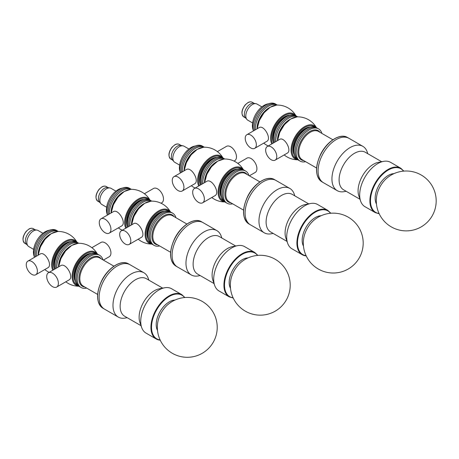 <?xml version="1.0" encoding="UTF-8"?>
<svg xmlns="http://www.w3.org/2000/svg" width="459" height="459" viewBox="0 0 459 459"><rect width="100%" height="100%" fill="white"/><g stroke="black" fill="none" stroke-linecap="round" stroke-linejoin="round"><path stroke-width="0.69" d="M243.287 169.687A18.578 10.729 120 0 0 224.709 180.41A18.578 10.729 120 0 0 224.709 201.868A19.175 11.068 120 0 1 222.047 178.878A19.175 11.068 120 0 1 243.287 169.687L244.452 170.358A18.578 10.729 120 0 0 225.874 181.087A18.578 10.729 120 0 0 225.874 202.539L227.044 203.217A18.578 10.729 120 0 0 232.627 203.819M248.939 175.567A18.578 10.729 120 0 0 245.622 171.035A18.578 10.729 120 0 0 227.044 181.758A18.578 10.729 120 0 0 227.044 203.217M274.528 179.618C267.213 174.971 253.959 183.445 247.648 196.406C241.767 209.424 242.197 218.61 248.933 223.958A25.601 14.78 120 0 1 248.933 194.398A25.601 14.78 120 0 1 274.528 179.618L275.991 180.462A25.601 14.78 120 0 0 250.39 195.241A25.601 14.78 120 0 0 250.39 224.801L264.258 232.805A25.601 14.78 120 0 0 267.74 233.935A25.601 14.78 120 0 0 271.344 233.769L273.162 233.419M170.3 211.823A18.578 10.729 120 0 0 151.722 222.552A18.578 10.729 120 0 0 151.722 244.004A19.175 11.068 120 0 1 149.06 221.014A19.175 11.068 120 0 1 170.3 211.823L171.465 212.5A18.578 10.729 120 0 0 152.887 223.223A18.578 10.729 120 0 0 152.887 244.676L154.058 245.353A18.578 10.729 120 0 0 159.64 245.955M175.952 217.709A18.578 10.729 120 0 0 172.636 213.171A18.578 10.729 120 0 0 154.058 223.9A18.578 10.729 120 0 0 154.058 245.353M201.541 221.76C194.226 217.107 180.978 225.581 174.661 238.542C168.78 251.561 169.21 260.746 175.946 266.094A25.601 14.78 120 0 1 175.946 236.534A25.601 14.78 120 0 1 201.541 221.76L203.004 222.598A25.601 14.78 120 0 0 177.403 237.378A25.601 14.78 120 0 0 177.403 266.937L191.271 274.941A25.601 14.78 120 0 0 198.363 275.905L200.176 275.555M316.274 127.545A18.578 10.729 120 0 0 297.69 138.274A18.578 10.729 120 0 0 297.69 159.726A19.175 11.068 120 0 1 295.034 136.736A19.175 11.068 120 0 1 316.274 127.55L317.439 128.222A18.578 10.729 120 0 0 298.861 138.951A18.578 10.729 120 0 0 298.861 160.403L300.031 161.075A18.578 10.729 120 0 0 305.614 161.677M321.92 133.431A18.578 10.729 120 0 0 318.609 128.893A18.578 10.729 120 0 0 300.025 139.622A18.578 10.729 120 0 0 300.031 161.075M347.515 137.482C340.199 132.835 326.946 141.309 320.634 154.264C314.754 167.288 315.184 176.468 321.92 181.816A25.601 14.78 120 0 1 321.92 152.262A25.601 14.78 120 0 1 347.515 137.482L348.978 138.325A25.601 14.78 120 0 0 323.377 153.105A25.601 14.78 120 0 0 323.377 182.659L337.245 190.669A25.601 14.78 120 0 0 344.33 191.627L346.149 191.277M97.314 253.959A18.578 10.729 120 0 0 78.736 264.688A18.578 10.729 120 0 0 78.736 286.141A19.175 11.068 120 0 1 76.074 263.15A19.175 11.068 120 0 1 97.314 253.965L98.478 254.636A18.578 10.729 120 0 0 79.9 265.365A18.578 10.729 120 0 0 79.9 286.818L81.071 287.489A18.578 10.729 120 0 0 86.653 288.091M102.965 259.846A18.578 10.729 120 0 0 99.649 255.307A18.578 10.729 120 0 0 81.071 266.036A18.578 10.729 120 0 0 81.071 287.489M128.56 263.896C121.239 259.249 107.991 267.723 101.674 280.684C95.793 293.703 96.224 302.883 102.959 308.236A25.601 14.78 120 0 1 102.959 278.676A25.601 14.78 120 0 1 128.56 263.896L130.017 264.74A25.601 14.78 120 0 0 104.417 279.52A25.601 14.78 120 0 0 104.417 309.073L118.284 317.083A25.601 14.78 120 0 0 123.729 318.259A25.601 14.78 120 0 0 125.376 318.041L127.189 317.691M248.049 257.895A18.578 10.729 120 0 0 233.029 269.49A18.578 10.729 120 0 0 230.498 288.304M221.852 238.009L221.249 236.265A25.601 14.78 120 0 0 216.872 230.607L203.004 222.598A25.601 14.78 120 0 0 177.403 237.378A25.601 14.78 120 0 0 177.403 266.937L175.946 266.094M216.872 230.607A25.601 14.78 120 0 0 191.271 245.387A25.601 14.78 120 0 0 191.271 274.941M235.702 246.007L219.287 236.534A21.676 12.513 120 0 0 197.611 249.048A21.676 12.513 120 0 0 197.611 274.075L214.026 283.553M257.872 255.388L254.825 252.519L244.607 246.621A25.601 14.78 120 0 0 237.521 245.657L232.265 246.672A21.676 12.513 120 0 0 216.591 260.001A21.676 12.513 120 0 0 212.884 280.242L214.628 285.297A25.601 14.78 120 0 0 219.006 290.954L229.225 296.858L233.229 298.057M237.521 245.657A25.601 14.78 120 0 0 219.006 261.401A25.601 14.78 120 0 0 214.628 285.297M321.036 215.759A18.578 10.729 120 0 0 306.015 227.354A18.578 10.729 120 0 0 303.485 246.162M294.839 195.873L294.236 194.123A25.601 14.78 120 0 0 289.858 188.465L275.991 180.462A25.601 14.78 120 0 0 250.39 195.241A25.601 14.78 120 0 0 250.39 224.801L248.933 223.958M289.858 188.465A25.601 14.78 120 0 0 264.258 203.245A25.601 14.78 120 0 0 264.258 232.805M308.689 203.871L292.274 194.392A21.676 12.513 120 0 0 270.598 206.906A21.676 12.513 120 0 0 270.598 231.938L287.013 241.411M330.853 213.246L327.812 210.383L317.594 204.479A25.601 14.78 120 0 0 310.502 203.521L305.252 204.536A21.676 12.513 120 0 0 289.577 217.864A21.676 12.513 120 0 0 285.871 238.101L287.615 243.161A25.601 14.78 120 0 0 291.993 248.818L302.211 254.716A25.601 14.78 120 0 0 305.694 255.847M310.502 203.521A25.601 14.78 120 0 0 291.993 219.259A25.601 14.78 120 0 0 287.615 243.161M175.063 300.037A18.578 10.729 120 0 0 160.042 311.632A18.578 10.729 120 0 0 157.512 330.44M148.865 280.151L148.263 278.401A25.601 14.78 120 0 0 143.885 272.744L130.017 264.74A25.601 14.78 120 0 0 104.417 279.52A25.601 14.78 120 0 0 104.417 309.073L102.959 308.236M143.885 272.744A25.601 14.78 120 0 0 118.284 287.523A25.601 14.78 120 0 0 118.284 317.083M162.716 288.149L146.301 278.67A21.676 12.513 120 0 0 124.624 291.184A21.676 12.513 120 0 0 124.624 316.211L141.039 325.689M184.885 297.524L181.839 294.655L171.62 288.757A25.601 14.78 120 0 0 164.534 287.793L159.279 288.809A21.676 12.513 120 0 0 143.604 302.142A21.676 12.513 120 0 0 139.897 322.379L141.647 327.439A25.601 14.78 120 0 0 146.019 333.096L156.238 338.994A25.601 14.78 120 0 0 160.231 340.171M164.534 287.793A25.601 14.78 120 0 0 146.019 303.537A25.601 14.78 120 0 0 141.647 327.439M394.023 173.622A18.578 10.729 120 0 0 379.002 185.218A18.578 10.729 120 0 0 376.472 204.025M367.825 153.736L367.217 151.986A25.601 14.78 120 0 0 362.845 146.329L348.978 138.325A25.601 14.78 120 0 0 323.377 153.105A25.601 14.78 120 0 0 323.377 182.659L321.92 181.816M362.845 146.329A25.601 14.78 120 0 0 337.245 161.109A25.601 14.78 120 0 0 337.245 190.669M381.676 161.734L365.261 152.256A21.676 12.513 120 0 0 343.584 164.77A21.676 12.513 120 0 0 343.584 189.797L359.999 199.275M403.84 171.109L400.799 168.241L390.58 162.343A25.601 14.78 120 0 0 383.489 161.379L378.239 162.394A21.676 12.513 120 0 0 362.564 175.728A21.676 12.513 120 0 0 358.858 195.964L360.602 201.025A25.601 14.78 120 0 0 364.98 206.682L375.198 212.58L379.203 213.785M383.489 161.379A25.601 14.78 120 0 0 364.98 177.122A25.601 14.78 120 0 0 360.602 201.025M256.346 144.74A7.866 4.538 60 0 1 254.716 148.343A7.866 4.538 60 0 1 248.652 146.232A7.866 4.538 60 0 1 245.221 138.32A7.866 4.538 60 0 1 246.85 134.716A7.866 4.538 60 0 1 252.909 136.828A7.866 4.538 60 0 1 256.346 144.74M246.85 134.716L259.083 127.654C263.816 124.366 271.992 138.928 266.788 141.372L254.716 148.343M277.282 105.059A18.578 10.729 120 0 0 262.789 110.963A18.578 10.729 120 0 0 255.33 129.822M253.339 130.97A18.578 10.729 120 0 1 259.685 110.521A18.578 10.729 120 0 1 275.4 103.952L276.565 104.623A18.578 10.729 120 0 0 261.378 110.567A18.578 10.729 120 0 0 254.28 130.431A18.578 10.729 120 0 1 261.378 110.567A18.578 10.729 120 0 1 276.565 104.623L277.322 105.059M295.957 115.817A21.47 21.47 0 0 0 276.685 105.071L276.685 105.071A19.381 11.188 120 0 0 257.212 128.738M273.776 142.772A18.578 10.729 120 0 1 280.122 122.318A18.578 10.729 120 0 1 295.837 115.748A19.175 11.068 120 0 0 277.982 120.126A19.175 11.068 120 0 0 271.768 143.931M295.837 115.748L297.002 116.42A18.578 10.729 120 0 0 281.815 122.364A18.578 10.729 120 0 0 274.717 142.227A18.578 10.729 120 0 1 281.815 122.364A18.578 10.729 120 0 1 297.002 116.42L297.759 116.856M144.413 193.744L153.524 188.483A8.256 4.768 60 0 1 159.887 190.697A8.256 4.768 60 0 1 163.49 199.005A8.256 4.768 60 0 1 161.78 202.786L161.034 203.217M110.94 229.345A8.256 4.768 60 0 1 109.231 233.126A8.256 4.768 60 0 1 102.868 230.911A8.256 4.768 60 0 1 99.264 222.604A8.256 4.768 60 0 1 100.974 218.823A8.256 4.768 60 0 1 107.337 221.037A8.256 4.768 60 0 1 110.94 229.345M100.974 218.823L113.235 211.742C118.307 208.231 127.074 223.413 121.492 226.046L109.231 233.126M131.308 189.338A18.578 10.729 120 0 0 116.861 195.19A18.578 10.729 120 0 0 109.351 213.986M107.343 215.145A18.578 10.729 120 0 1 113.757 194.742A18.578 10.729 120 0 1 129.427 188.224L130.597 188.901A18.578 10.729 120 0 0 115.45 194.794A18.578 10.729 120 0 0 108.295 214.6A18.578 10.729 120 0 1 115.45 194.794A18.578 10.729 120 0 1 130.597 188.901L131.349 189.338M149.984 200.095A21.47 21.47 0 0 0 130.712 189.349L130.712 189.349A19.381 11.188 120 0 0 111.256 212.89M127.803 227.05A18.578 10.729 120 0 1 134.148 206.596A18.578 10.729 120 0 1 149.863 200.026A19.175 11.068 120 0 0 132.014 204.404A19.175 11.068 120 0 0 125.795 228.209M149.863 200.026L151.028 200.698A18.578 10.729 120 0 0 135.841 206.642A18.578 10.729 120 0 0 128.744 226.505A18.578 10.729 120 0 1 135.841 206.642A18.578 10.729 120 0 1 151.028 200.698L151.786 201.134M261.882 106.872L257.034 104.073A9.289 5.365 120 0 0 256.002 103.7L253.632 103.264A8.463 4.888 120 0 0 246.116 108.496A8.463 4.888 120 0 0 245.347 117.624L246.902 119.455A9.289 5.365 120 0 0 247.745 120.16L252.593 122.96M256.002 103.7A9.289 5.365 120 0 0 247.745 109.437A9.289 5.365 120 0 0 246.902 119.455M268.176 103.866A16.513 9.536 120 0 0 255.806 114.09A16.513 9.536 120 0 0 253.138 129.92M34.379 257.384A18.578 10.729 120 0 1 40.725 236.936A18.578 10.729 120 0 1 56.44 230.366L57.61 231.038A18.578 10.729 120 0 0 42.417 236.982A18.578 10.729 120 0 0 35.32 256.845A18.578 10.729 120 0 1 42.417 236.982A18.578 10.729 120 0 1 57.61 231.038L58.362 231.474M42.928 233.287L38.074 230.487A9.289 5.365 120 0 0 37.041 230.114L34.677 229.678A8.463 4.888 120 0 0 27.156 234.91A8.463 4.888 120 0 0 26.387 244.039L27.942 245.869A9.289 5.365 120 0 0 28.785 246.575L33.633 249.38M37.041 230.114A9.289 5.365 120 0 0 28.785 235.851A9.289 5.365 120 0 0 27.942 245.869M49.216 230.28A16.513 9.536 120 0 0 36.852 240.505A16.513 9.536 120 0 0 34.178 256.334M115.909 191.151L111.061 188.351A9.289 5.365 120 0 0 110.028 187.972L107.664 187.542A8.463 4.888 120 0 0 100.142 192.769A8.463 4.888 120 0 0 99.373 201.897L100.928 203.733A9.289 5.365 120 0 0 101.772 204.439L106.62 207.238M110.028 187.972A9.289 5.365 120 0 0 101.772 193.715A9.289 5.365 120 0 0 100.928 203.733M122.203 188.144A16.513 9.536 120 0 0 109.839 198.368A16.513 9.536 120 0 0 107.165 214.192M180.33 173.009A18.578 10.729 120 0 1 186.744 152.6A18.578 10.729 120 0 1 202.413 146.088L203.584 146.76A18.578 10.729 120 0 0 188.437 152.652A18.578 10.729 120 0 0 181.282 172.458A18.578 10.729 120 0 1 188.437 152.652A18.578 10.729 120 0 1 203.584 146.76L204.335 147.196M188.896 149.009L184.048 146.209A9.289 5.365 120 0 0 183.015 145.836L180.651 145.405A8.463 4.888 120 0 0 173.129 150.632A8.463 4.888 120 0 0 172.36 159.761L173.915 161.591A9.289 5.365 120 0 0 174.759 162.302L179.607 165.102M183.015 145.836A9.289 5.365 120 0 0 174.759 151.573A9.289 5.365 120 0 0 173.915 161.591M195.19 146.002A16.513 9.536 120 0 0 182.825 156.232A16.513 9.536 120 0 0 180.152 172.056M276.783 156.542A7.866 4.538 60 0 1 275.153 160.139A7.866 4.538 60 0 1 269.089 158.034A7.866 4.538 60 0 1 265.658 150.116A7.866 4.538 60 0 1 267.287 146.519A7.866 4.538 60 0 1 273.346 148.624A7.866 4.538 60 0 1 276.783 156.542M267.287 146.519L279.52 139.456C284.247 136.162 292.429 150.724 287.225 153.168L275.153 160.139M297.719 116.856A18.578 10.729 120 0 0 283.226 122.76A18.578 10.729 120 0 0 275.767 141.624M316.394 127.619A21.47 21.47 0 0 0 297.122 116.867A19.381 11.188 120 0 0 297.116 116.867A19.381 11.188 120 0 0 277.649 140.534M318.609 128.893L317.439 128.222A18.578 10.729 120 0 0 298.861 138.951A18.578 10.729 120 0 0 298.861 160.403L297.69 159.726M237.837 163.404L246.948 158.143A8.256 4.768 60 0 1 253.311 160.357A8.256 4.768 60 0 1 256.914 168.665A8.256 4.768 60 0 1 255.204 172.446L249.363 175.82M204.364 199.005A8.256 4.768 60 0 1 202.654 202.786A8.256 4.768 60 0 1 196.291 200.577A8.256 4.768 60 0 1 192.688 192.264A8.256 4.768 60 0 1 194.398 188.483A8.256 4.768 60 0 1 200.761 190.697A8.256 4.768 60 0 1 204.364 199.005M194.398 188.483L206.659 181.403C211.731 177.891 220.498 193.073 214.915 195.706L202.654 202.786M224.732 158.998A18.578 10.729 120 0 0 210.285 164.85A18.578 10.729 120 0 0 202.775 183.646M198.736 185.981A19.175 11.068 120 0 1 205.047 162.211A19.175 11.068 120 0 1 222.85 157.89L224.015 158.562A18.578 10.729 120 0 0 208.874 164.454A18.578 10.729 120 0 0 201.713 184.26A18.578 10.729 120 0 1 208.874 164.454A18.578 10.729 120 0 1 224.015 158.562L224.772 158.998M243.408 169.755A21.47 21.47 0 0 0 224.135 159.009L224.135 159.009A19.381 11.188 120 0 0 204.674 182.55M245.622 171.035L244.452 170.358A18.578 10.729 120 0 0 225.874 181.087A18.578 10.729 120 0 0 225.874 202.539L224.709 201.868M91.863 247.682L100.974 242.421A8.256 4.768 60 0 1 107.337 244.636A8.256 4.768 60 0 1 110.94 252.943A8.256 4.768 60 0 1 109.231 256.724L103.395 260.092M58.391 283.283A8.256 4.768 60 0 1 56.681 287.064A8.256 4.768 60 0 1 50.318 284.85A8.256 4.768 60 0 1 46.715 276.542A8.256 4.768 60 0 1 48.425 272.761A8.256 4.768 60 0 1 54.787 274.975A8.256 4.768 60 0 1 58.391 283.283M48.425 272.761L60.686 265.681C65.757 262.164 74.524 277.351 68.942 279.984L56.681 287.064M78.759 243.276A18.578 10.729 120 0 0 64.312 249.122A18.578 10.729 120 0 0 56.801 267.924M52.762 270.253A19.175 11.068 120 0 1 59.073 246.483A19.175 11.068 120 0 1 76.877 242.163L78.047 242.84A18.578 10.729 120 0 0 62.9 248.726A18.578 10.729 120 0 0 55.746 268.532A18.578 10.729 120 0 1 62.9 248.726A18.578 10.729 120 0 1 78.047 242.84L78.799 243.276M97.434 254.034A21.47 21.47 0 0 0 78.162 243.281L78.162 243.281A19.381 11.188 120 0 0 58.7 266.828M99.649 255.307L98.478 254.636A18.578 10.729 120 0 0 79.9 265.365A18.578 10.729 120 0 0 79.9 286.818L78.736 286.141M37.386 271.154A7.866 4.538 60 0 1 35.756 274.757A7.866 4.538 60 0 1 29.697 272.652A7.866 4.538 60 0 1 26.261 264.734A7.866 4.538 60 0 1 27.89 261.131A7.866 4.538 60 0 1 33.955 263.242A7.866 4.538 60 0 1 37.386 271.154M27.89 261.131L40.128 254.068C44.856 250.78 53.037 265.342 47.828 267.786L35.756 274.757M58.322 231.474A18.578 10.729 120 0 0 43.829 237.378A18.578 10.729 120 0 0 36.37 256.237M76.997 242.232A21.47 21.47 0 0 0 57.725 231.485L57.725 231.485A19.381 11.188 120 0 0 38.252 255.152M76.877 242.163A18.578 10.729 120 0 0 61.208 248.675A18.578 10.729 120 0 0 54.793 269.083M130.809 240.814A7.866 4.538 60 0 1 129.18 244.417A7.866 4.538 60 0 1 123.121 242.312A7.866 4.538 60 0 1 119.684 234.394A7.866 4.538 60 0 1 121.314 230.797A7.866 4.538 60 0 1 127.373 232.902A7.866 4.538 60 0 1 130.809 240.814M121.314 230.797L133.546 223.728C138.279 220.44 146.455 235.002 141.252 237.446L129.18 244.417M151.745 201.134A18.578 10.729 120 0 0 137.252 207.038A18.578 10.729 120 0 0 129.794 225.897M170.421 211.892A21.47 21.47 0 0 0 151.149 201.145L151.149 201.145A19.381 11.188 120 0 0 131.676 224.812M172.636 213.171L171.465 212.5A18.578 10.729 120 0 0 152.887 223.223A18.578 10.729 120 0 0 152.887 244.676L151.722 244.004M217.4 151.608L226.511 146.346A8.256 4.768 60 0 1 232.874 148.561A8.256 4.768 60 0 1 236.477 156.869A8.256 4.768 60 0 1 234.767 160.65L234.021 161.08M183.927 187.209A8.256 4.768 60 0 1 182.217 190.99A8.256 4.768 60 0 1 175.854 188.775A8.256 4.768 60 0 1 172.251 180.467A8.256 4.768 60 0 1 173.961 176.686A8.256 4.768 60 0 1 180.324 178.895A8.256 4.768 60 0 1 183.927 187.209M173.961 176.686L186.222 169.606C191.294 166.089 200.061 181.276 194.478 183.91L182.217 190.99M204.295 147.196A18.578 10.729 120 0 0 189.848 153.048A18.578 10.729 120 0 0 182.338 171.85M222.971 157.959A21.47 21.47 0 0 0 203.698 147.207L203.698 147.207A19.381 11.188 120 0 0 184.237 170.754M222.85 157.885A18.578 10.729 120 0 0 207.181 164.402A18.578 10.729 120 0 0 200.767 184.805M376.736 195.924A19.261 11.119 -60 0 1 387.144 177.897A29.933 29.933 0 0 1 431.558 216.923A29.933 29.933 0 0 1 376.736 195.924M303.749 238.06A19.261 11.119 -60 0 1 314.157 220.039A29.933 29.933 0 0 1 358.571 259.06A29.933 29.933 0 0 1 303.749 238.06M230.762 280.202A19.261 11.119 -60 0 1 241.17 262.175A29.933 29.933 0 0 1 285.584 301.202A29.933 29.933 0 0 1 230.762 280.202M157.776 322.338A19.261 11.119 -60 0 1 168.183 304.311A29.933 29.933 0 0 1 212.597 343.338A29.933 29.933 0 0 1 157.776 322.338M247.051 174.483A16.851 9.731 120 0 0 228.352 182.516A16.851 9.731 120 0 0 230.745 202.729M259.892 181.896L245.479 173.571A16.306 9.415 120 0 0 229.173 182.992A16.306 9.415 120 0 0 229.173 201.822L243.586 210.142M174.064 216.619A16.851 9.731 120 0 0 155.366 224.652A16.851 9.731 120 0 0 157.758 244.865M186.905 224.032L172.492 215.713A16.306 9.415 120 0 0 156.186 225.128A16.306 9.415 120 0 0 156.186 243.958L170.599 252.278M320.038 132.341A16.851 9.731 120 0 0 301.339 140.379A16.851 9.731 120 0 0 303.732 160.593M332.878 139.754L318.466 131.435A16.306 9.415 120 0 0 302.154 140.85A16.306 9.415 120 0 0 302.16 159.68L316.567 168.005M101.078 258.761A16.851 9.731 120 0 0 82.379 266.794A16.851 9.731 120 0 0 84.772 287.007M113.918 266.168L99.505 257.849A16.306 9.415 120 0 0 83.199 267.264A16.306 9.415 120 0 0 83.199 286.095L97.612 294.42M257.551 255.411A25.188 14.539 120 0 0 229.724 267.586A25.188 14.539 120 0 0 233.097 297.771M254.825 252.519A25.601 14.78 120 0 0 229.225 267.299A25.601 14.78 120 0 0 229.225 296.858M330.537 213.274A25.188 14.539 120 0 0 302.711 225.449A25.188 14.539 120 0 0 306.084 255.634M327.812 210.383A25.601 14.78 120 0 0 302.211 225.157A25.601 14.78 120 0 0 302.211 254.716L306.216 255.921M184.564 297.552A25.188 14.539 120 0 0 156.737 309.722A25.188 14.539 120 0 0 160.111 339.912M181.839 294.655A25.601 14.78 120 0 0 156.238 309.435A25.601 14.78 120 0 0 156.238 338.994L160.243 340.199M403.524 171.138A25.188 14.539 120 0 0 375.697 183.307A25.188 14.539 120 0 0 379.071 213.498M400.799 168.241A25.601 14.78 120 0 0 375.198 183.021A25.601 14.78 120 0 0 375.198 212.58M269.978 107.389A16.788 9.691 120 0 0 257.04 128.836M265.21 111.428A16.513 9.536 120 0 0 258.199 123.569M294.391 115.14A18.435 10.643 120 0 0 277.609 121.859A18.435 10.643 120 0 0 272.52 143.495M290.002 115.209A16.926 9.771 120 0 0 276.186 125.519A16.926 9.771 120 0 0 273.684 142.824M287.552 116.133A16.513 9.536 120 0 0 273.449 140.563M124.005 191.661A16.788 9.691 120 0 0 111.067 212.999M119.237 195.7A16.513 9.536 120 0 0 112.225 207.841M148.418 199.418A18.435 10.643 120 0 0 131.641 206.137A18.435 10.643 120 0 0 126.546 227.773M144.028 199.481A16.926 9.771 120 0 0 130.213 209.792A16.926 9.771 120 0 0 127.711 227.102M141.579 200.405A16.513 9.536 120 0 0 127.476 224.841M243.775 116.919C240.946 114.062 241.4 110.062 245.14 104.922L248.009 102.541C249.598 101.697 251.01 101.605 252.243 102.259A8.463 4.888 120 0 0 243.775 107.148A8.463 4.888 120 0 0 243.775 116.919L245.68 118.02M24.82 243.333C21.986 240.476 22.439 236.477 26.18 231.336L29.049 228.955C30.638 228.112 32.05 228.02 33.283 228.674A8.463 4.888 120 0 0 24.82 233.562A8.463 4.888 120 0 0 24.82 243.333L26.725 244.435M97.807 201.197C94.973 198.34 95.426 194.341 99.167 189.2L102.036 186.819C103.625 185.975 105.036 185.884 106.27 186.538A8.463 4.888 120 0 0 97.807 191.42A8.463 4.888 120 0 0 97.807 201.197L99.706 202.293M170.794 159.055C167.96 156.198 168.413 152.199 172.154 147.058L175.022 144.683C176.612 143.839 178.023 143.742 179.257 144.396A8.463 4.888 120 0 0 170.794 149.284A8.463 4.888 120 0 0 170.794 159.055L172.693 160.157M290.415 119.185A16.788 9.691 120 0 0 277.477 140.632M285.647 123.224A16.513 9.536 120 0 0 278.636 135.365M314.828 126.936A18.435 10.643 120 0 0 295.722 137.138A18.435 10.643 120 0 0 296.445 158.78M310.439 127.005A16.926 9.771 120 0 0 296.474 137.568A16.926 9.771 120 0 0 294.305 154.947M307.989 127.929A16.513 9.536 120 0 0 293.886 152.365M217.428 161.321A16.788 9.691 120 0 0 204.49 182.659M212.66 165.366A16.513 9.536 120 0 0 205.649 177.501M241.841 169.078A18.435 10.643 120 0 0 222.735 179.274A18.435 10.643 120 0 0 223.458 200.916M237.452 169.142A16.926 9.771 120 0 0 223.487 179.71A16.926 9.771 120 0 0 221.324 197.083M235.002 170.071A16.513 9.536 120 0 0 220.899 194.501M71.455 245.599A16.788 9.691 120 0 0 58.517 266.931M66.687 249.639A16.513 9.536 120 0 0 59.676 261.779M95.868 253.357A18.435 10.643 120 0 0 76.762 263.552A18.435 10.643 120 0 0 77.485 285.194M91.479 253.42A16.926 9.771 120 0 0 77.514 263.988A16.926 9.771 120 0 0 75.351 281.361M89.029 254.343A16.513 9.536 120 0 0 74.926 278.779M51.018 233.803A16.788 9.691 120 0 0 38.08 255.25M46.25 237.842A16.513 9.536 120 0 0 39.239 249.983M75.431 241.554A18.435 10.643 120 0 0 58.7 248.216A18.435 10.643 120 0 0 53.514 269.823M71.047 241.623A16.926 9.771 120 0 0 57.272 251.865A16.926 9.771 120 0 0 54.678 269.146M68.598 242.547A16.513 9.536 120 0 0 54.489 266.977M144.442 203.463A16.788 9.691 120 0 0 131.504 224.91M139.674 207.502A16.513 9.536 120 0 0 132.662 219.643M168.855 211.215A18.435 10.643 120 0 0 149.749 221.41A18.435 10.643 120 0 0 150.472 243.058M164.465 211.283A16.926 9.771 120 0 0 150.5 221.846A16.926 9.771 120 0 0 148.337 239.225M162.016 212.207A16.513 9.536 120 0 0 147.913 236.637M196.991 149.525A16.788 9.691 120 0 0 184.053 170.857M192.223 153.564A16.513 9.536 120 0 0 185.212 165.705M221.404 157.276A18.435 10.643 120 0 0 204.674 163.938A18.435 10.643 120 0 0 199.487 185.545M217.015 157.345A16.926 9.771 120 0 0 203.239 167.587A16.926 9.771 120 0 0 200.652 184.874M214.565 158.269A16.513 9.536 120 0 0 200.463 182.705M276.685 105.071L270.225 107.228L264.017 112.794L259.324 120.533L257.149 128.772M263.741 143.133A21.47 21.47 0 0 0 268.24 145.968M130.712 189.349L124.28 191.489L118.089 197.014L113.39 204.714L111.187 212.93M118.342 227.865A21.47 21.47 0 0 0 122.266 230.246M252.243 102.259L254.143 103.361M33.283 228.674L35.188 229.775M106.27 186.538L108.175 187.633M179.257 144.396L181.162 145.497M297.122 116.867L290.662 119.03L284.454 124.59L279.76 132.33L277.58 140.574M284.173 154.93A21.47 21.47 0 0 0 297.816 159.795M224.135 159.009L217.704 161.149L211.513 166.674L206.814 174.374L204.611 182.59M211.765 197.525A21.47 21.47 0 0 0 224.83 201.937M78.162 243.281L71.73 245.427L65.539 250.953L60.84 258.647L58.637 266.863M65.792 281.803A21.47 21.47 0 0 0 78.856 286.209M57.725 231.485L51.27 233.642L45.062 239.208L40.363 246.948L38.189 255.187M44.781 269.548A21.47 21.47 0 0 0 49.17 272.33M151.149 201.145L144.688 203.308L138.486 208.868L133.787 216.608L131.613 224.847M138.205 239.208A21.47 21.47 0 0 0 151.843 244.073M203.698 147.207L197.267 149.353L191.076 154.878L186.377 162.572L184.174 170.788M191.328 185.729A21.47 21.47 0 0 0 195.138 188.052"/></g></svg>

